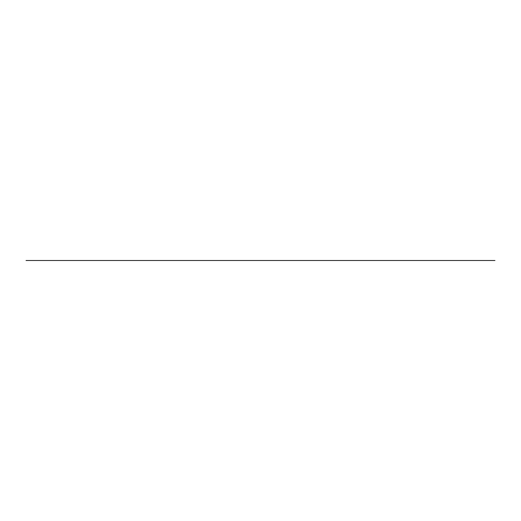 <?xml version="1.0" encoding="UTF-8"?>
<svg xmlns="http://www.w3.org/2000/svg" width="521" height="521" viewBox="0 0 521 521"><rect width="100%" height="100%" fill="white"/><g stroke="black" fill="none" stroke-linecap="round" stroke-linejoin="round"><path stroke-width="0.78" d="M494.95 260.5L26.05 260.5"/></g></svg>

